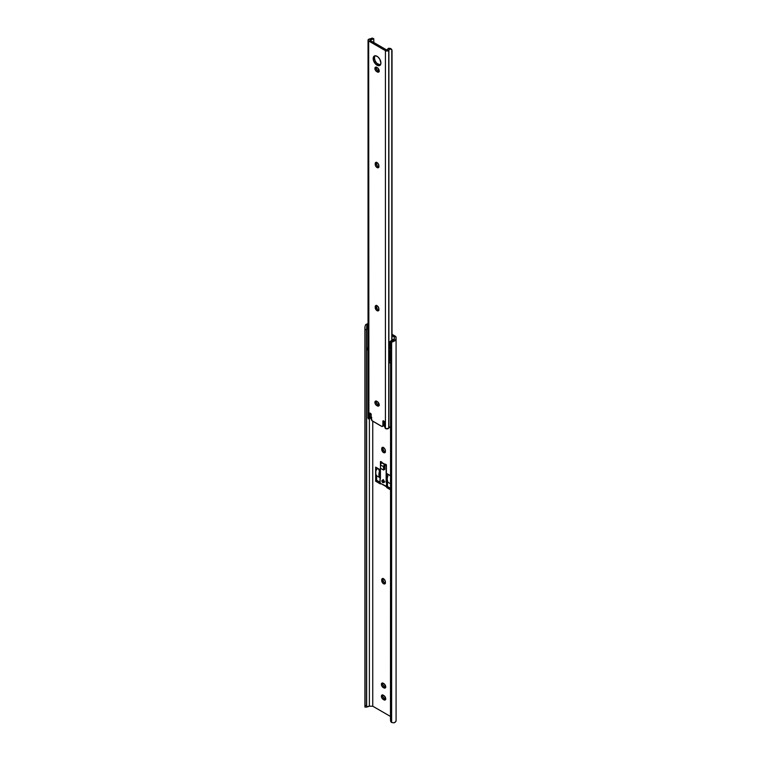 <?xml version="1.0" encoding="UTF-8"?>
<svg xmlns="http://www.w3.org/2000/svg" width="761" height="761" viewBox="0 0 761 761"><rect width="100%" height="100%" fill="white"/><g stroke="black" fill="none" stroke-linecap="round" stroke-linejoin="round"><path stroke-width="1.14" d="M382.754 682.912L382.926 684.995L384.448 686.812L383.221 687.516A2.587 1.493 60 0 1 381.537 685.233A2.587 1.493 60 0 1 381.927 683.159A2.587 1.493 60 0 1 383.221 683.292L383.877 683.663A2.587 1.493 60 0 1 385.703 686.841L384.895 688.125L382.869 687.269L381.537 685.233L381.699 683.349L382.526 683.045L384.229 683.911L385.703 686.841A2.587 1.493 60 0 1 385.171 688.02A2.587 1.493 60 0 1 383.877 687.896L385.798 687.43M382.754 694.841L382.926 696.924L384.448 698.741L383.221 699.445A2.587 1.493 60 0 1 381.537 697.162A2.587 1.493 60 0 1 381.927 695.088A2.587 1.493 60 0 1 383.221 695.221L383.877 695.592A2.587 1.493 60 0 1 385.703 698.76L384.895 700.053L382.869 699.197L381.537 697.162L381.699 695.278L382.526 694.974L384.229 695.839L385.703 698.76A2.587 1.493 60 0 1 385.171 699.949A2.587 1.493 60 0 1 383.877 699.816L385.798 699.359M390.469 343.458L390.583 343.668A3.453 2.816 0 0 1 391.62 342.288L394.816 340.795L396.081 338.997L395.815 336.704L392.02 334.298L395.073 336.058A3.453 1.988 180 0 1 396.081 337.475L396.081 338.997A4.461 2.578 180 0 1 393.913 341.204L394.35 337.056L392.02 335.715L394.35 337.056L394.35 338.997A2.74 1.579 180 0 1 393.913 339.853L391.62 341.299A3.453 2.816 180 0 0 390.583 342.678L393.913 339.853L393.913 341.204L391.62 342.288L391.62 722.484L393.913 722.836A4.461 2.578 0 0 0 396.081 720.629L396.081 338.997L396.081 720.629L395.501 721.894L393.913 722.836L391.62 722.484L391.62 342.288L390.583 343.668L390.583 721.105L391.62 722.484A3.453 2.816 -0 0 1 390.583 721.105L390.583 343.668L390.469 719.459M372.747 421.214L372.747 706.208L390.469 716.443L372.747 706.208L372.747 421.214M390.469 489.761L386.683 487.573L386.683 486.869L386.683 487.573L387.901 486.869L390.469 488.343L387.901 486.869L386.683 487.573L390.469 489.761M386.683 482.122L386.683 473.485L390.469 475.673L386.683 473.485L386.683 482.122M375.658 481.209L375.658 467.121L380.414 469.87L380.414 478.507L380.414 469.87L375.658 467.121L375.658 481.209L376.885 480.505L379.996 482.303L376.885 480.505L375.658 481.209L380.414 483.958L375.658 481.209M380.414 483.302L380.414 483.958L380.414 483.302M383.078 447.211L381.718 448.648L382.536 447.363L384.248 448.153L385.342 450.331L385.076 452.51L384.248 452.814L382.85 452.005L381.718 448.648A2.587 1.493 60 0 1 382.26 447.458A2.587 1.493 60 0 1 384.248 448.153A2.587 1.493 60 0 1 385.38 450.759L385.38 451.511A2.587 1.493 60 0 1 384.847 452.7A2.587 1.493 60 0 1 382.85 452.005A2.587 1.493 60 0 1 381.718 449.399L382.935 448.695L383.753 450.921L385.466 452.11M383.078 578.398L381.718 579.834L382.536 578.541L384.248 579.34L385.342 581.509L385.076 583.687L383.905 583.915L382.85 583.183L381.718 579.834A2.587 1.493 60 0 1 382.26 578.645A2.587 1.493 60 0 1 384.248 579.34A2.587 1.493 60 0 1 385.38 581.946L385.38 582.698A2.587 1.493 60 0 1 384.847 583.877A2.587 1.493 60 0 1 382.85 583.183A2.587 1.493 60 0 1 381.718 580.586L382.935 579.882L383.753 582.108L385.466 583.287M382.003 462.612L384.933 464.305L382.003 462.612M366.707 707.083L369.38 706.208L369.38 418.721L369.38 706.208L372.747 706.208L369.38 706.208A2.74 1.579 0 0 0 367.896 706.465L366.65 707.074L366.65 706.294L366.65 707.074M368.248 323.672L365.556 324.833L364.919 326.878L364.919 706.294L364.919 328.857L365.033 705.637L365.033 329.646L366.526 329.646L366.526 705.637L366.65 328.857L366.65 706.294L366.65 328.857L366.526 329.646L365.033 329.646L364.919 326.878L365.556 324.833L367.896 324.833L366.707 326.184L366.65 328.857L366.935 325.594L367.896 324.833A2.74 1.579 180 0 1 368.048 324.785M366.526 705.637L366.65 706.294L366.526 705.637L365.033 705.637L366.526 705.637M364.919 706.294L364.919 707.074L364.919 706.294M368.609 324.643L365.556 324.833A4.461 2.578 180 0 1 368.048 323.701M387.901 474.189L387.901 476.082L387.901 474.189M376.885 467.825L376.885 468.909L376.885 467.825M383.021 447.373A2.587 1.493 -120 0 0 382.935 447.944L382.935 448.695A2.587 1.493 -120 0 0 385.304 452.082M383.021 578.56A2.587 1.493 -120 0 0 382.935 579.131L382.935 579.882A2.587 1.493 -120 0 0 385.304 583.259M382.697 683.074A2.587 1.493 -120 0 0 384.448 686.812L385.095 687.193A2.587 1.493 -120 0 0 385.627 687.402M382.697 695.002A2.587 1.493 -120 0 0 384.448 698.741L385.095 699.112A2.587 1.493 -120 0 0 385.627 699.33M396.081 338.997L396.081 337.475M385.095 699.112L383.877 699.816L383.221 699.445L384.448 698.741L385.095 699.112M385.095 687.193L383.877 687.896L383.221 687.516L384.448 686.812L385.095 687.193M382.935 579.882L381.718 580.586L381.718 579.834L382.935 579.131L382.935 579.882M382.935 448.695L381.718 449.399L381.718 448.648L382.935 447.944L382.935 448.695M384.771 465.998L384.771 469.328L383.554 470.032L383.639 466.103L384.933 464.495L381.68 462.802L380.548 464.324L380.462 468.253L383.554 470.032L384.771 469.328L384.771 465.998M383.554 470.032L383.554 466.702L380.462 464.914L380.462 468.253L383.554 470.032M380.462 464.914L383.554 466.702A1.722 0.999 -60 0 1 384.771 464.591L381.68 462.802A1.722 0.999 120 0 0 380.462 464.914L380.7 461.489L381.927 462.193L380.462 461.632L380.462 464.914M366.716 326.802A2.644 1.532 180 0 1 367.487 325.727L366.716 326.916L367.097 327.801L368.048 327.249L367.097 327.801L368.457 330.493L366.878 327.335A2.644 1.532 180 0 1 366.716 326.802L366.716 348.871A2.644 1.532 0 0 0 368.048 350.203M391.687 341.242A2.644 1.532 180 0 1 390.802 341.147L389.099 342.754L389.851 342.678L389.851 347.682L389.09 349.803L389.185 350.859L389.851 350.621L389.851 359.297L389.099 361.989A2.644 1.532 0 0 0 390.469 363.13M389.099 342.754L390.355 341.223L392.286 341.213M367.487 347.796L366.85 349.366L368.305 350.279M389.099 361.989L390.869 363.235M394.208 339.187L390.802 341.147L394.208 339.187M366.878 327.335L368.048 326.659L366.878 327.335M394.093 339.092L390.479 341.147M389.099 349.461L389.09 350.383M382.403 480.258L382.612 480.01A1.379 0.799 60 0 1 383.306 480.077L384.267 481.542L383.677 482.464M388.186 482.426L386.15 482.103L387.625 481.846L388.186 482.426L386.15 482.103L386.15 464.914L384.933 464.21L384.933 466.093L384.933 464.21L386.398 464.771L386.398 481.96L387.825 481.941L387.206 479.249L387.606 476.7A7.962 4.595 120 0 0 388.186 482.426L390.469 483.749L388.186 482.426M378.36 468.766L379.454 471.03L378.512 468.862L379.577 470.193L378.911 474.464L379.891 477.642L376.638 475.758L376.638 480.267L379.996 482.208L376.638 480.267L376.638 475.758L379.891 477.642A7.962 4.595 -60 0 1 379.311 471.906L379.197 475.14L380.139 477.413A7.62 4.395 -60 0 1 379.52 471.963L379.577 470.193L378.702 468.919L377.066 468.805L376.058 470.032A7.962 4.595 120 0 0 376.638 475.758L375.81 474.074L375.848 470.907L377.066 468.805L378.512 468.862L377.808 468.652M380.091 482.826L380.861 483.558L380.091 483.111L380.462 468.253L380.015 482.893M390.517 480.305L390.498 481.903M380.7 461.489L381.927 462.659L380.7 461.489M380.861 483.558L386.521 486.821L386.521 482.312L386.521 486.821L387.007 486.821L387.492 482.027L387.492 486.536L390.469 488.258L380.861 483.558M382.612 480.01L383.306 480.077A1.379 0.799 60 0 1 384.21 481.294A1.379 0.799 60 0 1 383.991 482.407M385.18 464.067L386.398 464.771L385.18 464.067M386.398 481.96L386.398 464.771L386.398 481.96M390.469 481.475A7.962 4.595 -60 0 1 390.469 480.942M390.25 475.577L389.546 475.378L390.25 475.577M383.344 480.105L382.821 480.41A1.322 0.761 60 0 1 383.677 481.58A1.322 0.761 60 0 1 383.477 482.636A1.322 0.761 60 0 1 382.821 482.569A1.322 0.761 60 0 1 381.955 481.409A1.322 0.761 60 0 1 382.155 480.343A1.322 0.761 60 0 1 382.821 480.41L383.344 480.105M382.821 480.41L381.898 481.171L383.335 482.683L383.734 481.808L382.821 480.41M370.721 417.199L370.493 417.142A0.923 0.533 -120 0 0 371.083 416.733L369.856 417.437A0.923 0.533 60 0 1 369.266 417.846L369.856 417.437A0.923 0.533 -120 0 0 369.856 417.37L369.561 413.546L370.54 413.366L371.996 420.662L381.851 426.436L382.878 425.846L382.945 420.995L383.877 421.061L384.524 422.193L384.257 425.97L385.427 428.529L385.427 50.654L368.666 40.98L368.904 418.997L370.131 418.293L368.904 418.997L368.961 417.808L368.666 418.854L368.666 40.98A2.112 1.218 180 0 1 368.048 40.124A2.112 1.218 180 0 1 369.075 39.077A1.151 0.666 180 0 1 369.58 38.982L368.172 39.705L368.362 40.761L385.427 50.654L385.427 428.529A2.112 1.218 0 0 0 388.728 428.291A1.151 0.666 0 0 0 388.89 428.005L388.89 50.131A2.74 1.579 180 0 1 389.879 49.018L391.791 49.522L391.791 340.386L391.791 49.522M375.049 55.715L374.402 57.817L373.185 58.521A5.46 3.158 60 0 1 374.317 56.019A5.46 3.158 60 0 1 378.521 57.484A5.46 3.158 60 0 1 380.909 62.982L380.253 65.085L379.187 65.693L375.563 64.019L373.47 60.395L373.832 56.419L375.563 55.772L377.798 56.809L379.777 59.177L380.909 62.982A5.46 3.158 60 0 1 379.777 65.484A5.46 3.158 60 0 1 375.563 64.019A5.46 3.158 60 0 1 373.185 58.521L374.402 57.817A5.46 3.158 -120 0 0 376.391 62.868A5.46 3.158 -120 0 0 380.319 65.008M376.248 66.997L376.419 69.07L377.941 70.887L376.714 71.601A2.587 1.493 60 0 1 375.03 69.318A2.587 1.493 60 0 1 375.42 67.244A2.587 1.493 60 0 1 376.714 67.368L377.37 67.748A2.587 1.493 60 0 1 379.197 70.916L378.388 72.2L376.362 71.353L375.03 69.318L375.202 67.434L377.722 67.995L379.197 70.916A2.587 1.493 60 0 1 378.664 72.095A2.587 1.493 60 0 1 377.37 71.972L379.292 71.515M376.248 400.923L376.419 402.997L377.941 404.814L376.714 405.518A2.587 1.493 60 0 1 375.03 403.244A2.587 1.493 60 0 1 375.42 401.171A2.587 1.493 60 0 1 376.714 401.294L377.37 401.675A2.587 1.493 60 0 1 379.197 404.842L378.388 406.127L376.362 405.271L375.03 403.244L375.202 401.351L377.722 401.922L379.197 404.842A2.587 1.493 60 0 1 378.664 406.022A2.587 1.493 60 0 1 377.37 405.898L379.292 405.432M368.058 417.846L368.666 418.854A2.112 1.218 0 0 1 368.048 417.989L368.048 40.124M371.187 417.637A4.461 2.578 0 0 1 370.093 417.818L371.777 417.447M370.911 417.142L369.856 417.437A0.923 0.533 60 0 0 369.856 417.37L371.073 416.657A0.923 0.533 60 0 1 371.083 416.733A0.923 0.533 -120 0 0 371.073 416.657L370.845 413.623L371.073 416.657L369.856 417.37L369.561 413.546L370.54 413.366A0.923 0.533 60 0 1 371.187 414.488L371.187 418.807A1.836 1.065 60 0 0 372.49 421.061L381.594 426.322A1.836 1.065 60 0 0 382.517 426.407A1.836 1.065 60 0 0 382.897 425.57L384.115 424.866L383.734 425.703A1.836 1.065 -120 0 0 384.115 424.866L384.115 421.261L384.115 424.866L382.897 425.57L382.897 421.252L383.877 421.061A0.923 0.533 60 0 1 384.524 422.193L384.229 425.665A0.923 0.533 60 0 0 384.819 426.826L385.798 428.7L388.728 428.291L388.728 50.426L388.89 428.005L388.89 50.131A1.151 0.666 180 0 1 388.728 50.426A2.112 1.218 180 0 1 385.427 50.654L388.433 50.645L389.879 49.018L388.928 48.19L390.964 48.942M376.571 162.217L375.211 163.644A2.587 1.493 60 0 1 375.753 162.464A2.587 1.493 60 0 1 377.741 163.158A2.587 1.493 60 0 1 378.873 165.755L378.873 166.507A2.587 1.493 60 0 1 378.341 167.696A2.587 1.493 60 0 1 376.343 167.001A2.587 1.493 60 0 1 375.211 164.395L375.753 162.464L377.399 162.835L378.731 164.871L378.569 167.506L376.685 167.315L375.354 165.289L375.211 164.395L376.438 163.691L377.247 165.917L378.968 167.106M376.571 305.323L375.211 306.759L376.029 305.465L377.741 306.264L378.835 308.433L378.569 310.621L377.399 310.84L376.343 310.108L375.211 306.759A2.587 1.493 60 0 1 375.753 305.57A2.587 1.493 60 0 1 377.741 306.264A2.587 1.493 60 0 1 378.873 308.871L378.873 309.622A2.587 1.493 60 0 1 378.341 310.802A2.587 1.493 60 0 1 376.343 310.108A2.587 1.493 60 0 1 375.211 307.511L376.438 306.807L377.247 309.033L378.968 310.212M371.501 38.402A2.74 1.579 180 0 1 369.58 38.982L371.501 38.402L372.947 38.963A4.461 2.578 180 0 1 370.093 39.953L372.947 38.963L371.501 38.402M373.794 39.03L373.794 42.54L373.775 38.859L372.947 38.963L373.794 39.03M370.093 417.618L370.131 418.293L370.074 417.618M369.903 40.285L386.626 49.941L369.903 40.285M382.517 426.407L383.734 425.703L383.068 425.732M374.992 55.791A5.46 3.158 -120 0 0 374.402 57.817L375.049 60.671L376.781 63.315L380.414 64.989M376.191 67.158A2.587 1.493 -120 0 0 377.941 70.887L378.588 71.268A2.587 1.493 -120 0 0 379.121 71.486M376.514 162.378A2.587 1.493 -120 0 0 376.438 162.94L376.438 163.691A2.587 1.493 -120 0 0 378.797 167.078M376.514 305.484A2.587 1.493 -120 0 0 376.438 306.055L376.438 306.807A2.587 1.493 -120 0 0 378.797 310.193M376.191 401.076A2.587 1.493 -120 0 0 377.941 404.814L378.588 405.194A2.587 1.493 -120 0 0 379.121 405.404M387.206 49.836L386.626 49.941L387.206 49.836A4.461 2.578 180 0 1 388.928 48.19L387.206 49.836M392.02 50.359L392.02 340.253L392.02 50.359M390.07 426.807A2.74 1.579 0 0 0 388.89 428.005L390.517 426.617M378.588 405.194L377.37 405.898L376.714 405.518L377.941 404.814L378.588 405.194M376.438 306.807L375.211 307.511L375.211 306.759L376.438 306.055L376.438 306.807M376.438 163.691L375.211 164.395L375.211 163.644L376.438 162.94L376.438 163.691M378.588 71.268L377.37 71.972L376.714 71.601L377.941 70.887L378.588 71.268M382.897 421.252A0.923 0.533 60 0 1 383.554 420.871L382.897 421.252M369.561 413.546A0.923 0.533 60 0 1 370.217 413.175L369.561 413.546M390.812 48.694L388.928 48.19L389.879 49.018L391.592 49.341M366.659 707.093L364.928 707.093M389.08 361.427L389.08 342.85M390.412 341.185L394.017 339.102M379.996 482.969L379.996 478.46M384.781 481.884L383.477 482.636M383.458 479.592L382.155 480.343M369.665 417.856L370.892 417.152M373.632 38.64L372.1 38.05M391.649 49.379L390.583 48.457"/></g></svg>
